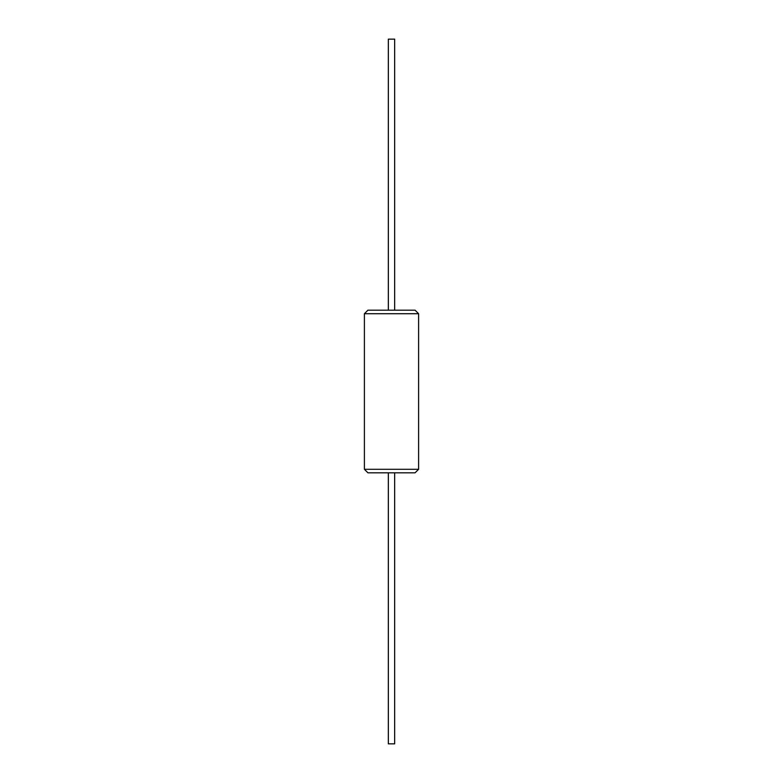 <?xml version="1.0" encoding="UTF-8"?>
<svg xmlns="http://www.w3.org/2000/svg" width="783" height="783" viewBox="0 0 783 783"><rect width="100%" height="100%" fill="white"/><g stroke="black" fill="none" stroke-linecap="round" stroke-linejoin="round"><path stroke-width="1.17" d="M418.602 313.709L418.602 469.291L415.078 472.815L367.922 472.815L364.398 469.291L364.398 313.709L418.602 313.709L415.078 310.185L367.922 310.185L364.398 313.709M388.339 472.815L388.339 743.85L394.661 743.85L394.661 472.815M388.339 310.185L388.339 39.15L394.661 39.15L394.661 310.185M418.602 469.291L364.398 469.291"/></g></svg>
